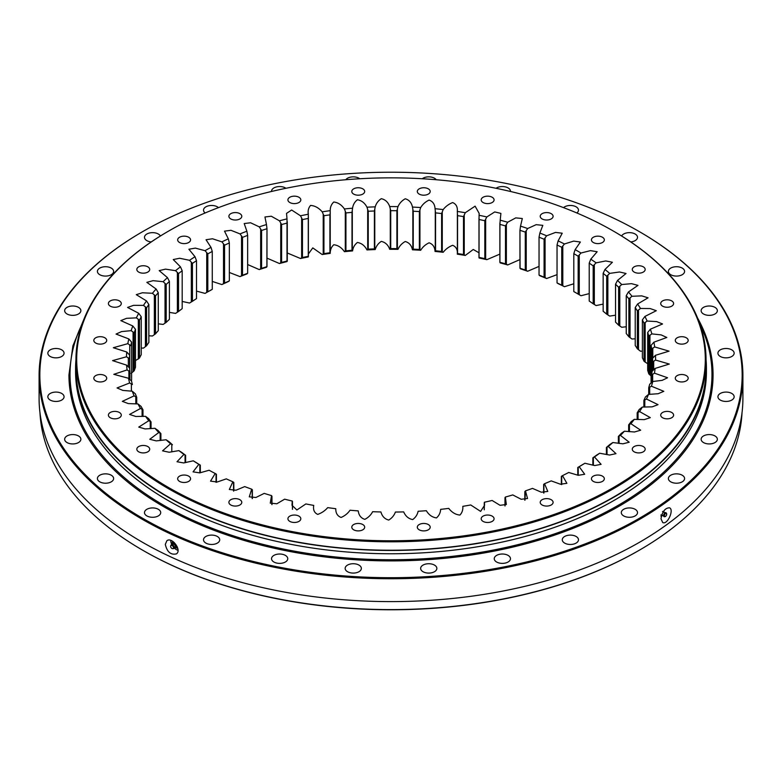 <?xml version="1.0" encoding="UTF-8"?>
<svg xmlns="http://www.w3.org/2000/svg" width="782" height="782" viewBox="0 0 782 782"><rect width="100%" height="100%" fill="white"/><g stroke="black" fill="none" stroke-linecap="round" stroke-linejoin="round"><path stroke-width="1.17" d="M543.646 484.4L543.646 493.031L543.646 484.4L544.536 483.716A264.57 152.744 180 0 0 551.202 480.881L560.42 484.214L566.882 483.315L562.493 475.632L561.349 476.365L561.349 484.508L561.349 476.365M524.82 491.516L524.82 500.245M544.536 483.716L547.781 491.428L541.349 492.22L532.503 488.388A264.57 152.744 180 0 1 525.445 490.871L524.966 500.216M525.445 490.871L527.547 498.515L521.174 499.268L512.767 494.928A264.57 152.744 180 0 1 505.358 497.059L505.045 505.964M505.358 497.059L506.335 504.517L500.04 505.309L492.122 500.47A264.57 152.744 180 0 1 484.429 502.23L484.283 509.717M484.429 502.23L484.586 505.25L480.607 511.399L470.735 504.967A264.57 152.744 180 0 1 462.807 506.335C463.1 509.825 462.133 512.738 459.904 515.064C455.623 514.683 451.898 512.454 448.751 508.388A264.57 152.744 180 0 1 440.647 509.356C440.422 512.845 439.025 515.7 436.454 517.909C432.241 517.322 428.868 514.918 426.337 510.705A264.57 152.744 180 0 1 418.126 511.262C417.383 514.732 415.565 517.508 412.681 519.58C408.566 518.779 405.565 516.218 403.668 511.897A264.57 152.744 180 0 1 395.399 512.044C394.148 515.465 391.919 518.134 388.732 520.059C384.764 519.062 382.154 516.364 380.902 511.956A264.57 152.744 180 0 1 372.643 511.702C370.883 515.045 368.273 517.596 364.813 519.356C361.001 518.163 358.801 515.338 358.215 510.89A264.57 152.744 180 0 1 350.023 510.226C347.765 513.471 344.784 515.885 341.079 517.459C337.462 516.081 335.683 513.168 335.771 508.701A264.57 152.744 180 0 1 327.707 507.635C324.98 510.754 321.646 513.012 317.717 514.4C314.315 512.845 312.986 509.854 313.729 505.407A264.57 152.744 180 0 1 305.86 503.94L296.886 509.981L291.969 505.25L292.263 501.037A264.57 152.744 180 0 1 284.638 499.18L276.828 503.774L270.279 503.129L271.53 495.612A264.57 152.744 180 0 1 264.208 493.383L255.919 497.489L249.292 496.844L251.677 489.17A264.57 152.744 180 0 1 244.717 486.6L236.008 490.216L229.331 489.483L232.86 481.78A264.57 152.744 180 0 1 226.301 478.867L217.24 481.995L210.534 481.135L215.206 473.481A264.57 152.744 180 0 1 209.117 470.246L199.762 472.885L193.056 471.859L198.863 464.332A264.57 152.744 180 0 1 193.271 460.813L196.145 462.524A261.618 151.043 0 0 0 200.319 465.143L198.863 464.332M313.631 506.013L313.729 505.407M292.478 501.545L292.478 509.346L292.263 501.037M271.96 504.634L271.53 495.612M271.96 496.228L271.882 504.615M252.371 489.825L252.371 498.593L252.371 489.825L251.677 489.17M233.818 482.474L233.818 490.998L233.818 482.474L232.86 481.78M216.419 474.224L216.419 482.24L216.419 474.224L215.206 473.481M200.319 472.748L200.319 465.143M181.864 452.475A261.618 151.043 0 0 0 185.617 455.3L183.936 454.401A264.57 152.744 180 0 1 178.892 450.618L181.864 452.475M185.617 462.573L185.617 455.3L185.617 462.573M169.117 441.762A261.618 151.043 0 0 0 172.451 444.753L170.544 443.775A264.57 152.744 180 0 1 166.087 439.758L169.117 441.762M158.023 430.452A261.618 151.043 0 0 0 160.897 433.599L158.785 432.524A264.57 152.744 180 0 1 154.944 428.292L158.023 430.452M160.897 440.432L160.897 433.599L160.897 440.432M148.658 418.634A261.618 151.043 0 0 0 151.043 421.918L148.746 420.726A264.57 152.744 180 0 1 145.54 416.327L148.658 418.634M151.043 428.624L151.043 421.918L151.043 428.624M141.083 406.396A261.618 151.043 0 0 0 142.969 409.788L140.506 408.478A264.57 152.744 180 0 1 137.964 403.932L141.083 406.396M142.969 416.425L142.969 409.788L142.969 416.425M135.354 393.825A261.618 151.043 0 0 0 136.733 397.295L134.113 395.858A264.57 152.744 180 0 1 132.256 391.205L135.354 393.825M136.733 403.923L136.733 397.295L136.733 403.923M131.523 381.02A261.618 151.043 0 0 0 132.383 384.548L129.626 382.975A264.57 152.744 180 0 1 128.473 378.244L131.523 381.02M129.607 368.068A261.618 151.043 0 0 0 129.939 371.626L127.065 369.915A264.57 152.744 180 0 1 126.625 365.145L129.607 368.068M129.939 379.553L129.939 371.626L129.939 379.553M129.626 355.077L129.636 355.077A261.618 151.043 0 0 0 129.431 358.635L126.469 356.778A264.57 152.744 180 0 1 126.733 352.008L129.626 355.077L129.636 368.381M131.591 342.125L131.591 342.125A261.618 151.043 0 0 0 130.858 345.664L127.828 343.66A264.57 152.744 180 0 1 128.805 338.919L131.591 342.125L131.591 380.032A261.618 151.043 180 0 0 131.396 380.893M135.472 329.32L135.472 329.32A261.618 151.043 0 0 0 134.221 332.809L131.132 330.659A264.57 152.744 180 0 1 132.813 325.977L135.472 329.32L135.472 367.237A261.618 151.043 180 0 0 134.221 370.717L134.221 332.809L134.221 370.717L133.077 371.733L133.077 332.076M131.132 373.376L133.077 371.733M141.239 316.759L141.239 316.759A261.618 151.043 0 0 0 139.47 320.17L136.361 317.863A264.57 152.744 180 0 1 138.727 313.289L141.239 316.759L141.239 354.666A261.618 151.043 180 0 0 139.47 358.078L139.47 320.17L139.47 358.078M135.472 360.6L139.47 358.088M148.854 304.53L148.863 304.53A261.618 151.043 0 0 0 146.596 307.844L143.477 305.381A264.57 152.744 180 0 1 146.517 300.933L148.854 304.53L148.863 342.438A261.618 151.043 180 0 0 146.596 345.752L146.596 307.844L146.596 345.752L145.423 346.651L145.423 306.994M141.239 348.039L143.477 348.098L145.423 346.651M158.267 292.722L158.277 292.722A261.618 151.043 0 0 0 155.52 295.909L152.422 293.289A264.57 152.744 180 0 1 156.117 289.017L158.267 292.722L158.277 330.639A261.618 151.043 180 0 0 155.52 333.826L155.52 295.909L155.52 333.826L154.357 334.667L154.357 295M148.863 335.761L152.422 336.016L154.357 334.667M169.411 281.432L169.411 281.432A261.618 151.043 0 0 0 166.195 284.472L163.135 281.696A264.57 152.744 180 0 1 167.456 277.62L169.411 281.432L169.411 319.339A261.618 151.043 180 0 0 166.195 322.38L166.195 284.472L166.195 322.38L165.031 323.162L165.031 283.504M158.277 323.836L163.135 324.422L165.031 323.162M182.186 270.728L182.186 270.728A261.618 151.043 0 0 0 178.531 273.592L175.539 270.68A264.57 152.744 180 0 1 180.447 266.828L182.186 270.728L182.186 308.636A261.618 151.043 180 0 0 178.531 311.51L178.531 273.592L178.531 311.51L177.387 312.233L177.387 272.576M169.411 312.37L175.539 313.396L177.387 312.233M196.507 260.699L196.507 260.699A261.618 151.043 0 0 0 192.44 263.378L189.537 260.308A264.57 152.744 180 0 1 195.001 256.721L196.507 260.699L196.507 298.616A261.618 151.043 180 0 0 192.44 301.285L192.44 263.378L192.44 301.285L191.326 301.96L191.326 262.302M182.186 301.441L189.537 303.035L191.326 301.96M212.264 251.423L212.274 251.423A261.618 151.043 0 0 0 207.816 253.886L205.031 250.68A264.57 152.744 180 0 1 211.003 247.376L212.264 251.423L212.274 289.33L211.003 290.093A264.57 152.744 0 0 0 205.031 293.397L207.816 291.794A261.618 151.043 180 0 1 212.274 289.33M207.816 291.794L207.816 253.886L207.816 291.794M229.351 242.958L229.351 242.958A261.618 151.043 0 0 0 224.551 245.196L221.893 241.853A264.57 152.744 180 0 1 228.334 238.852L229.351 242.958L229.351 280.875L228.334 281.579A264.57 152.744 0 0 0 221.893 284.57L224.551 283.104A261.618 151.043 180 0 1 229.351 280.875M224.551 283.104L224.551 245.196L224.551 283.104M247.64 235.372L247.64 235.382A261.618 151.043 0 0 0 242.518 237.366L240.006 233.896A264.57 152.744 180 0 1 246.877 231.228L247.64 235.372L247.64 273.289L246.877 273.954A264.57 152.744 0 0 0 240.006 276.613L242.518 275.274A261.618 151.043 180 0 1 247.64 273.289M242.518 275.274L242.518 237.366L242.518 275.274M266.985 228.735A261.618 151.043 0 0 0 261.589 230.455L259.243 226.858A264.57 152.744 180 0 1 266.476 224.551L266.985 228.735L266.985 266.642L266.476 267.268A264.57 152.744 0 0 0 259.243 269.585L261.589 268.363A261.618 151.043 180 0 1 266.985 266.642L266.985 228.461L266.877 266.848M261.589 268.363L261.589 230.455L261.589 268.363M287.238 221.521L287.238 223.065A261.618 151.043 0 0 0 281.608 224.522L279.457 220.817A264.57 152.744 180 0 1 287.004 218.872L287.004 261.589A264.57 152.744 0 0 0 279.457 263.534L281.608 262.429A261.618 151.043 180 0 1 287.238 260.973L287.238 261.178M281.608 262.429L281.608 224.522L281.608 262.429M287.238 223.065L287.238 260.983M308.372 216.888L308.274 218.432A261.618 151.043 0 0 0 302.448 219.595L300.493 215.793A264.57 152.744 180 0 1 308.303 214.229L308.372 256.496M308.274 256.34L308.274 218.432L308.303 256.946A264.57 152.744 0 0 0 300.493 258.51L302.448 257.503A261.618 151.043 180 0 1 308.274 256.34L308.372 256.545M302.448 257.503L302.448 219.595L302.448 257.503M329.916 214.855A261.618 151.043 0 0 0 323.934 215.724L322.194 211.824A264.57 152.744 180 0 1 330.219 210.661L330.219 253.378A264.57 152.744 0 0 0 322.194 254.551L323.934 253.642A261.618 151.043 180 0 1 329.916 252.762L329.916 214.855M323.934 253.642L323.934 215.724L323.934 253.642M352.008 212.372A261.618 151.043 0 0 0 345.927 212.939L344.412 208.96A264.57 152.744 180 0 1 352.574 208.188L352.008 212.362L352.008 250.279L352.574 250.914A264.57 152.744 0 0 0 344.412 251.687L345.918 250.846A261.618 151.043 180 0 1 352.008 250.279L352.008 212.372M345.927 250.846L345.927 212.939L345.927 250.846M374.392 248.901L374.392 210.984A261.618 151.043 0 0 0 368.244 211.257L366.973 207.201A264.57 152.744 180 0 1 375.223 206.849L374.392 210.984L374.392 248.901L375.223 249.566A264.57 152.744 0 0 0 366.973 249.927L368.244 249.165A261.618 151.043 180 0 1 374.392 248.891M368.244 249.165L368.244 211.257L368.244 249.165M396.904 210.72A261.618 151.043 0 0 0 390.736 210.681L389.71 206.575A264.57 152.744 180 0 1 397.979 206.624L396.904 210.72L396.904 248.627L397.979 249.35A264.57 152.744 0 0 0 389.71 249.302L390.736 248.588A261.618 151.043 180 0 1 396.904 248.627L396.904 210.72M390.736 248.588L390.736 210.681L390.736 248.588M419.367 211.57A261.618 151.043 0 0 0 413.228 211.228L412.456 207.074A264.57 152.744 180 0 1 420.696 207.543L419.367 211.57L419.367 249.478L420.696 250.26A264.57 152.744 0 0 0 412.456 249.8L413.228 249.135A261.618 151.043 180 0 1 419.367 249.478L419.367 211.57M413.228 249.135L413.228 211.228L413.228 249.135M441.615 213.535A261.618 151.043 0 0 0 435.554 212.89L435.046 208.706A264.57 152.744 180 0 1 443.179 209.576L441.615 213.535L441.615 251.442L443.179 252.293A264.57 152.744 0 0 0 435.046 251.433L435.554 250.797A261.618 151.043 180 0 1 441.615 251.442L441.615 213.535M435.554 250.797L435.554 212.89L435.554 250.797M463.491 216.594A261.618 151.043 0 0 0 457.548 215.646L457.314 211.453A264.57 152.744 180 0 1 465.29 212.714L463.491 216.594L463.491 254.502L465.29 255.44A264.57 152.744 0 0 0 457.314 254.17L457.548 253.563A261.618 151.043 180 0 1 463.491 254.502L463.491 216.594M457.548 253.563L457.548 215.646L457.548 253.563M484.83 220.729A261.618 151.043 0 0 0 479.053 219.498L479.083 215.285A264.57 152.744 180 0 1 486.844 216.946L484.83 220.729L484.83 258.637L486.844 259.673A264.57 152.744 0 0 0 479.083 258.011L479.053 257.405A261.618 151.043 180 0 1 484.83 258.637L484.83 220.729M479.053 257.405L479.053 219.498L478.985 257.61M478.975 257.542L478.985 217.943M505.485 225.91A261.618 151.043 0 0 0 499.903 224.395L500.206 220.192A264.57 152.744 180 0 1 507.684 222.235L505.485 225.91L505.485 263.817L507.684 264.951A264.57 152.744 0 0 0 500.206 262.918L499.903 262.302A261.618 151.043 180 0 1 505.485 263.817L505.485 225.91M499.933 262.508L499.933 222.841M499.903 262.302L499.903 224.385M525.279 232.098A261.618 151.043 0 0 0 519.952 230.299L519.952 268.226A261.618 151.043 180 0 1 525.279 270.005L527.664 271.256A264.57 152.744 0 0 0 520.519 268.852L519.952 268.216L519.952 230.299L520.519 226.125A264.57 152.744 180 0 1 527.664 228.53L525.279 232.088L525.279 270.005L525.279 232.098M520.079 268.422L519.952 230.299M544.086 239.243A261.618 151.043 0 0 0 539.042 237.19L539.873 233.046A264.57 152.744 180 0 1 546.638 235.793L544.086 239.233L544.086 277.151L546.638 278.519A264.57 152.744 0 0 0 539.873 275.772L539.042 275.098A261.618 151.043 180 0 1 544.086 277.151L544.086 239.243M539.042 275.098L539.042 237.19M561.759 247.288A261.618 151.043 0 0 0 557.038 245.001L558.123 240.905A264.57 152.744 180 0 1 564.448 243.974L561.759 247.288L561.759 285.205L564.448 286.701A264.57 152.744 0 0 0 558.123 283.631L557.038 282.908A261.618 151.043 180 0 1 561.759 285.195L561.759 247.288M557.038 282.908L557.038 245.001M577.038 293.436A264.57 152.744 0 0 0 575.132 292.36L573.802 291.578A261.618 151.043 180 0 1 576.002 292.83A261.618 151.043 180 0 1 578.162 294.1L578.162 256.193A261.618 151.043 0 0 0 573.802 253.671L575.132 249.634A264.57 152.744 180 0 1 580.987 253.016L578.162 256.183L578.162 294.1L580.987 295.733L589.217 293.621M573.802 291.578L573.802 253.671M589.217 263.143L589.217 301.05A261.618 151.043 180 0 1 593.186 303.778L593.186 265.87A261.618 151.043 0 0 0 589.217 263.143L590.781 259.184A264.57 152.744 180 0 1 596.109 262.84L593.186 265.87L593.186 303.778L596.109 305.557L603.157 304.12M606.705 276.261A261.618 151.043 0 0 0 603.157 273.348L604.955 269.467A264.57 152.744 180 0 1 609.716 273.377L606.705 276.261L606.705 314.168L609.716 316.094L615.532 315.195M603.157 273.348L603.157 311.256A261.618 151.043 180 0 1 606.705 314.168M615.532 284.208L615.532 322.116A261.618 151.043 180 0 1 618.64 325.195L618.64 287.277A261.618 151.043 0 0 0 615.532 284.208L617.536 280.415A264.57 152.744 180 0 1 621.7 284.55L618.64 287.277L618.64 325.195L621.7 327.267L626.245 326.778M626.245 295.635L626.245 333.543A261.618 151.043 180 0 1 628.875 336.768L628.875 298.851A261.618 151.043 0 0 0 626.245 295.635L628.454 291.96A264.57 152.744 180 0 1 631.983 296.27L628.884 298.851L628.875 336.768L631.983 338.997L635.219 338.802M635.219 307.551L635.219 345.468A261.618 151.043 180 0 1 637.359 348.801L637.359 310.894A261.618 151.043 0 0 0 635.219 307.551L637.604 303.993A264.57 152.744 180 0 1 640.478 308.47L637.359 310.894L637.359 348.801L640.478 351.186L642.384 351.157M642.384 319.877L642.384 357.785A261.618 151.043 180 0 1 644.016 361.216L644.016 323.308A261.618 151.043 0 0 0 642.384 319.877L644.925 316.436A264.57 152.744 180 0 1 647.125 321.04L644.016 323.308L644.016 361.216L647.682 363.777M648.806 373.923L648.806 336.006A261.618 151.043 0 0 0 647.682 332.506L650.37 329.193A264.57 152.744 180 0 1 651.875 333.894L648.806 336.006L648.806 373.923L651.083 375.927M647.682 332.506L647.682 370.414A261.618 151.043 180 0 1 648.806 373.913M651.68 374.549L651.68 348.899A261.618 151.043 0 0 0 651.083 345.351L653.899 342.184A264.57 152.744 180 0 1 654.7 346.934L651.68 348.899L651.68 374.558M651.083 382.975L651.083 345.351M652.618 361.88A261.618 151.043 0 0 0 652.618 361.724A261.618 151.043 0 0 0 652.559 358.322L655.482 355.292A264.57 152.744 180 0 1 655.57 360.062L652.628 361.88L652.618 370.766L652.618 361.88M652.559 370.834L652.559 358.322M651.631 374.871A261.618 151.043 0 0 0 652.09 371.313L655.101 368.43A264.57 152.744 180 0 1 654.475 373.19L651.631 374.871L651.631 382.496L651.631 374.871M648.708 387.755A261.618 151.043 0 0 0 649.695 384.245L652.765 381.508A264.57 152.744 180 0 1 651.435 386.22L648.708 387.755L648.708 394.411L648.708 387.755M643.879 400.452A261.618 151.043 0 0 0 645.394 397.002L648.493 394.411A264.57 152.744 180 0 1 646.47 399.045L643.879 400.452L643.879 407.07L643.879 400.452M637.174 412.857A261.618 151.043 0 0 0 639.197 409.494L642.315 407.07A264.57 152.744 180 0 1 639.608 411.576L637.183 412.857L637.174 419.504L637.174 412.857M628.65 424.89A261.618 151.043 0 0 0 631.162 421.635L634.27 419.357A264.57 152.744 180 0 1 630.908 423.727L628.65 424.89L628.65 431.615M618.367 436.444A261.618 151.043 0 0 0 621.358 433.336L624.437 431.214A264.57 152.744 180 0 1 620.429 435.388L618.376 436.444L618.367 443.316L618.367 436.444M606.402 447.451A261.618 151.043 0 0 0 609.843 444.499L612.863 442.534A264.57 152.744 180 0 1 608.249 446.493L606.402 447.451L606.402 454.528L606.402 447.451M592.844 457.832A261.618 151.043 0 0 0 596.705 455.056L599.657 453.237A264.57 152.744 180 0 1 594.467 456.952L592.844 457.832L592.844 465.173L592.844 457.832M577.781 467.489A261.618 151.043 0 0 0 582.052 464.919L584.897 463.247A264.57 152.744 180 0 1 579.179 466.698L577.79 467.489L577.781 475.192L577.781 467.489M573.802 283.778L564.448 286.701M557.038 274.648L546.638 278.519M539.042 266.388L527.664 271.256M519.952 259.575L507.684 264.951M499.874 254.111L486.844 259.673M478.975 252.782L473.247 249.478L465.29 255.44M457.314 254.17C457.724 249.712 456.17 246.76 452.661 245.294C448.839 246.78 445.681 249.116 443.179 252.293M435.046 251.433C434.792 246.965 432.808 244.101 429.093 242.811C425.506 244.483 422.7 246.965 420.696 250.26M412.456 249.8C411.547 245.372 409.142 242.606 405.242 241.511C401.919 243.349 399.494 245.968 397.979 249.35M389.71 249.302C388.136 244.932 385.331 242.293 381.284 241.394C378.244 243.398 376.22 246.125 375.223 249.566M366.973 249.927C364.754 245.656 361.567 243.173 357.403 242.469C354.666 244.619 353.063 247.435 352.574 250.914M344.412 251.687C341.568 247.532 338.02 245.216 333.767 244.737C331.363 247.004 330.18 249.888 330.219 253.378M322.194 254.551L312.78 247.884L308.372 253.974M300.493 258.51L287.277 252.977M279.457 263.534L266.985 258.128M259.243 269.585L247.64 264.531M240.006 276.613L229.351 272.478M221.893 284.57L212.274 281.432M205.031 293.397L196.507 291.1M75.952 359.534A315.42 182.108 0 0 0 75.58 368.351L75.58 371.655A315.42 182.108 0 0 0 167.964 500.421A315.42 182.108 0 0 0 511.702 539.903A315.42 182.108 0 0 0 706.42 371.655L706.42 368.351A315.42 182.108 0 0 0 706.048 359.534M75.58 368.351A315.42 182.108 0 0 0 167.964 497.117A315.42 182.108 0 0 0 511.702 536.589A315.42 182.108 0 0 0 706.42 368.351M183.936 454.401L177.015 461.742L183.702 462.944L193.271 460.813M170.544 443.775L162.558 450.852L169.166 452.25L178.892 450.618M158.785 432.524L149.763 439.279L156.273 440.892L166.087 439.758M148.746 420.726L138.746 427.109L145.129 428.937L154.944 428.292M140.506 408.478L129.577 414.44L135.794 416.474L145.54 416.327M134.113 395.858L122.334 401.352L128.346 403.6L137.964 403.932M129.626 382.975L117.056 387.95L122.842 390.413L132.256 391.205M127.065 369.915L113.801 374.334L128.473 378.244M126.469 356.778L112.588 360.619L126.625 365.145M127.828 343.66L113.312 347.726L126.733 352.008M131.132 330.659L121.581 331.578L116.059 334.07L128.805 338.919M136.361 317.863L126.576 318.323L120.829 320.61L132.813 325.977M143.477 305.381L133.536 305.351L127.583 307.443L138.727 313.289M152.422 293.289L142.392 292.771L136.273 294.658L146.517 300.933M163.135 281.696L153.086 280.67L146.84 282.351L156.117 289.017M175.539 270.68L165.549 269.135L159.196 270.621L167.456 277.62M189.537 260.308L179.674 258.255L173.252 259.556L180.447 266.828M205.031 250.68L195.363 248.109L188.902 249.233L195.001 256.721M221.893 241.853L212.499 238.774L206.037 239.742L211.003 247.376M240.006 233.896L230.964 230.309L224.512 231.149L228.334 238.852M259.243 226.858L250.602 222.772L244.209 223.544L246.877 231.228M279.457 220.817L271.286 216.223L264.951 216.985L266.476 224.551M300.493 215.793L291.647 210.016L286.535 213.378L287.004 218.872M322.194 211.824C318.743 207.836 314.863 205.705 310.552 205.431C308.499 207.816 307.746 210.749 308.303 214.229L308.294 213.378M344.412 208.96C341.568 204.816 338.02 202.499 333.767 202.01C331.363 204.278 330.18 207.162 330.219 210.661M366.973 207.201C364.754 202.929 361.567 200.446 357.403 199.752C354.666 201.893 353.063 204.708 352.574 208.188M389.71 206.575C388.136 202.206 385.331 199.576 381.284 198.677C378.244 200.671 376.22 203.398 375.223 206.849M412.456 207.074C411.547 202.646 409.142 199.879 405.242 198.784C401.919 200.632 399.494 203.242 397.979 206.624M435.046 208.706C434.792 204.249 432.808 201.375 429.093 200.084C425.506 201.756 422.7 204.239 420.696 207.543M457.314 211.453C457.724 206.995 456.17 204.034 452.661 202.567C448.839 204.053 445.681 206.389 443.179 209.576M479.083 215.285L479.151 213.378L475.104 206.155L465.29 212.714M500.206 220.192L500.9 213.388L494.723 211.932L486.844 216.946M520.519 226.125L522.327 218.51L515.739 217.885L507.684 222.235M539.873 233.046L542.825 225.353L536.169 224.669L527.664 228.53M558.123 240.905L562.229 233.212L555.523 232.42L546.638 235.793M575.132 249.634L580.381 242.029L573.665 241.1L564.448 243.974M590.781 259.184L597.155 251.736L590.459 250.631L580.987 253.016M604.955 269.467L612.414 262.253L605.767 260.953L596.109 262.84M617.536 280.415L626.059 273.495L619.491 271.989L609.716 273.377M628.454 291.96L637.975 285.381L631.524 283.661L621.7 284.55M637.604 303.993L648.073 297.815L641.768 295.879L631.983 296.27M644.925 316.436L656.293 310.708L650.165 308.558L640.478 308.47M650.37 329.193L662.559 323.963L656.645 321.598L647.125 321.04M653.899 342.184L666.821 337.482L661.161 334.901L651.875 333.894M655.482 355.292L669.06 351.157L654.7 346.934M655.101 368.43L669.304 364.06L655.57 360.062M652.765 381.508L662.178 380.355L667.574 377.755L654.475 373.19M648.493 394.411L658.17 393.717L663.81 391.323L651.435 386.22M642.315 407.07L652.188 406.845L658.043 404.656L646.47 399.045M634.27 419.357L644.27 419.631L650.311 417.647L639.608 411.576M624.437 431.214L634.485 431.987L640.673 430.208L630.908 423.727M612.863 442.534L622.902 443.814L629.197 442.231L620.429 435.388M599.657 453.237L609.598 455.036L615.981 453.648L608.249 446.493M584.897 463.247L594.672 465.554L601.114 464.352L594.467 456.952M562.493 475.632A264.57 152.744 180 0 0 568.709 472.484L578.24 475.309L584.701 474.263L579.179 466.698M593.323 481.399A6.452 3.724 0 0 0 600.351 482.201A6.452 3.724 0 0 0 604.33 478.76A6.452 3.724 0 0 0 597.878 475.036A6.452 3.724 0 0 0 591.436 478.76A6.452 3.724 0 0 0 593.323 481.399M542.102 504.977A6.452 3.724 0 0 0 549.13 505.788A6.452 3.724 0 0 0 553.109 502.347A6.452 3.724 0 0 0 546.657 498.623A6.452 3.724 0 0 0 540.215 502.347A6.452 3.724 0 0 0 542.102 504.977M483.071 521.389A6.452 3.724 0 0 0 490.099 522.2A6.452 3.724 0 0 0 494.077 518.759A6.452 3.724 0 0 0 487.636 515.035A6.452 3.724 0 0 0 481.184 518.759A6.452 3.724 0 0 0 483.071 521.389M419.201 529.805A6.452 3.724 0 0 0 426.229 530.616A6.452 3.724 0 0 0 430.208 527.176A6.452 3.724 0 0 0 423.756 523.451A6.452 3.724 0 0 0 417.314 527.176A6.452 3.724 0 0 0 419.201 529.805M353.679 529.805A6.452 3.724 0 0 0 360.707 530.616A6.452 3.724 0 0 0 364.686 527.176A6.452 3.724 0 0 0 358.244 523.451A6.452 3.724 0 0 0 351.792 527.176A6.452 3.724 0 0 0 353.679 529.805M289.809 521.389A6.452 3.724 0 0 0 296.837 522.2A6.452 3.724 0 0 0 300.816 518.759A6.452 3.724 0 0 0 294.364 515.035A6.452 3.724 0 0 0 287.923 518.759A6.452 3.724 0 0 0 289.809 521.389M230.778 504.977A6.452 3.724 0 0 0 237.806 505.788A6.452 3.724 0 0 0 241.785 502.347A6.452 3.724 0 0 0 235.343 498.623A6.452 3.724 0 0 0 228.891 502.347A6.452 3.724 0 0 0 230.778 504.977M179.557 481.399A6.452 3.724 0 0 0 186.585 482.201A6.452 3.724 0 0 0 190.564 478.76A6.452 3.724 0 0 0 184.122 475.036A6.452 3.724 0 0 0 177.67 478.76A6.452 3.724 0 0 0 179.557 481.399M138.707 451.82A6.452 3.724 0 0 0 145.735 452.631A6.452 3.724 0 0 0 149.714 449.191A6.452 3.724 0 0 0 143.272 445.466A6.452 3.724 0 0 0 136.821 449.191A6.452 3.724 0 0 0 138.707 451.82M110.282 417.744A6.452 3.724 0 0 0 117.31 418.546A6.452 3.724 0 0 0 121.288 415.115A6.452 3.724 0 0 0 114.846 411.391A6.452 3.724 0 0 0 108.395 415.115A6.452 3.724 0 0 0 110.282 417.744M95.707 380.863A6.452 3.724 0 0 0 102.735 381.675A6.452 3.724 0 0 0 106.714 378.234A6.452 3.724 0 0 0 100.262 374.51A6.452 3.724 0 0 0 93.82 378.234A6.452 3.724 0 0 0 95.707 380.863M95.707 343.044A6.452 3.724 0 0 0 102.735 343.845A6.452 3.724 0 0 0 106.714 340.405A6.452 3.724 0 0 0 100.262 336.69A6.452 3.724 0 0 0 93.82 340.405A6.452 3.724 0 0 0 95.707 343.044M110.282 306.163A6.452 3.724 0 0 0 117.31 306.974A6.452 3.724 0 0 0 121.288 303.533A6.452 3.724 0 0 0 114.846 299.809A6.452 3.724 0 0 0 108.395 303.533A6.452 3.724 0 0 0 110.282 306.163M138.707 272.087A6.452 3.724 0 0 0 145.735 272.889A6.452 3.724 0 0 0 149.714 269.448A6.452 3.724 0 0 0 143.272 265.733A6.452 3.724 0 0 0 136.821 269.448A6.452 3.724 0 0 0 138.707 272.087M179.557 242.508A6.452 3.724 0 0 0 186.585 243.319A6.452 3.724 0 0 0 190.564 239.879A6.452 3.724 0 0 0 184.122 236.154A6.452 3.724 0 0 0 177.67 239.879A6.452 3.724 0 0 0 179.557 242.508M230.778 218.931A6.452 3.724 0 0 0 237.806 219.732A6.452 3.724 0 0 0 241.785 216.291A6.452 3.724 0 0 0 235.343 212.577A6.452 3.724 0 0 0 228.891 216.291A6.452 3.724 0 0 0 230.778 218.931M289.809 202.518A6.452 3.724 0 0 0 296.837 203.32A6.452 3.724 0 0 0 300.816 199.879A6.452 3.724 0 0 0 294.364 196.165A6.452 3.724 0 0 0 287.923 199.879A6.452 3.724 0 0 0 289.809 202.518M353.679 194.102A6.452 3.724 0 0 0 360.707 194.904A6.452 3.724 0 0 0 364.686 191.463A6.452 3.724 0 0 0 358.244 187.748A6.452 3.724 0 0 0 351.792 191.463A6.452 3.724 0 0 0 353.679 194.102M419.201 194.102A6.452 3.724 0 0 0 426.229 194.904A6.452 3.724 0 0 0 430.208 191.463A6.452 3.724 0 0 0 423.756 187.748A6.452 3.724 0 0 0 417.314 191.463A6.452 3.724 0 0 0 419.201 194.102M483.071 202.518A6.452 3.724 0 0 0 490.099 203.32A6.452 3.724 0 0 0 494.077 199.879A6.452 3.724 0 0 0 487.636 196.165A6.452 3.724 0 0 0 481.184 199.879A6.452 3.724 0 0 0 483.071 202.518M542.102 218.931A6.452 3.724 0 0 0 549.13 219.732A6.452 3.724 0 0 0 553.109 216.291A6.452 3.724 0 0 0 546.657 212.577A6.452 3.724 0 0 0 540.215 216.291A6.452 3.724 0 0 0 542.102 218.931M593.323 242.508A6.452 3.724 0 0 0 600.351 243.319A6.452 3.724 0 0 0 604.33 239.879A6.452 3.724 0 0 0 597.878 236.154A6.452 3.724 0 0 0 591.436 239.879A6.452 3.724 0 0 0 593.323 242.508M634.173 272.087A6.452 3.724 0 0 0 641.201 272.889A6.452 3.724 0 0 0 645.179 269.448A6.452 3.724 0 0 0 638.728 265.733A6.452 3.724 0 0 0 632.286 269.448A6.452 3.724 0 0 0 634.173 272.087M662.598 306.163A6.452 3.724 0 0 0 669.627 306.974A6.452 3.724 0 0 0 673.605 303.533A6.452 3.724 0 0 0 667.154 299.809A6.452 3.724 0 0 0 660.712 303.533A6.452 3.724 0 0 0 662.598 306.163M677.173 343.044A6.452 3.724 0 0 0 684.201 343.845A6.452 3.724 0 0 0 688.18 340.405A6.452 3.724 0 0 0 681.738 336.69A6.452 3.724 0 0 0 675.286 340.405A6.452 3.724 0 0 0 677.173 343.044M677.173 380.863A6.452 3.724 0 0 0 684.201 381.675A6.452 3.724 0 0 0 688.18 378.234A6.452 3.724 0 0 0 681.738 374.51A6.452 3.724 0 0 0 675.286 378.234A6.452 3.724 0 0 0 677.173 380.863M662.598 417.744A6.452 3.724 0 0 0 669.627 418.546A6.452 3.724 0 0 0 673.605 415.115A6.452 3.724 0 0 0 667.154 411.391A6.452 3.724 0 0 0 660.712 415.115A6.452 3.724 0 0 0 662.598 417.744M634.173 451.82A6.452 3.724 0 0 0 641.201 452.631A6.452 3.724 0 0 0 645.179 449.191A6.452 3.724 0 0 0 638.728 445.466A6.452 3.724 0 0 0 632.286 449.191A6.452 3.724 0 0 0 634.173 451.82M168.746 487.636A314.315 181.473 0 0 0 613.254 487.636A314.315 181.473 0 0 0 613.254 231.003A314.315 181.473 0 0 0 168.746 231.003A314.315 181.473 0 0 0 168.746 487.636M75.952 359.925L75.952 368.351A315.048 181.893 0 0 0 168.228 496.961A315.048 181.893 0 0 0 511.565 536.393A315.048 181.893 0 0 0 706.048 368.351L706.048 359.925A315.048 181.893 180 0 1 511.565 527.967A315.048 181.893 180 0 1 168.228 488.545A315.048 181.893 180 0 1 75.952 359.925A315.048 181.893 180 0 1 168.218 231.306A315.048 181.893 180 0 1 168.482 231.159M613.518 231.159A315.048 181.893 180 0 1 613.782 231.306A315.048 181.893 180 0 1 706.048 359.925M628.66 431.615L628.66 424.88M606.715 314.168L606.715 276.261M200.309 472.748L200.309 465.143M504.996 505.974L504.996 497.684M670.751 481.839A8.103 4.682 0 0 0 679.587 482.856A8.103 4.682 0 0 0 684.592 478.535A8.103 4.682 0 0 0 676.479 473.853A8.103 4.682 0 0 0 668.375 478.535A8.103 4.682 0 0 0 670.751 481.839M703.507 442.563A8.103 4.682 0 0 0 712.343 443.58A8.103 4.682 0 0 0 717.348 439.259A8.103 4.682 0 0 0 709.245 434.577A8.103 4.682 0 0 0 701.131 439.259A8.103 4.682 0 0 0 703.507 442.563M720.31 400.071A8.103 4.682 0 0 0 729.147 401.088A8.103 4.682 0 0 0 734.151 396.757A8.103 4.682 0 0 0 726.038 392.085A8.103 4.682 0 0 0 717.935 396.757A8.103 4.682 0 0 0 720.31 400.071M703.507 313.983A8.103 4.682 0 0 0 712.343 314.999A8.103 4.682 0 0 0 717.348 310.679A8.103 4.682 0 0 0 709.245 305.997A8.103 4.682 0 0 0 701.131 310.679A8.103 4.682 0 0 0 703.507 313.983M670.751 274.707A8.103 4.682 0 0 0 679.587 275.723A8.103 4.682 0 0 0 684.592 271.403A8.103 4.682 0 0 0 676.479 266.721A8.103 4.682 0 0 0 668.375 271.403A8.103 4.682 0 0 0 670.751 274.707M630.781 241.931A8.103 4.682 0 0 0 637.516 237.317A8.103 4.682 0 0 0 630.566 232.694A8.103 4.682 0 0 0 621.631 236.008M576.842 212.968A8.103 4.682 0 0 0 578.485 210.143A8.103 4.682 0 0 0 572.639 205.646A8.103 4.682 0 0 0 563.539 207.641M510.451 191.473A8.103 4.682 0 0 0 510.46 191.228A8.103 4.682 0 0 0 505.064 186.82A8.103 4.682 0 0 0 496.052 188.286M436.239 179.743A8.103 4.682 0 0 0 429.738 176.888A8.103 4.682 0 0 0 422.231 178.755M359.769 178.755A8.103 4.682 0 0 0 352.262 176.888A8.103 4.682 0 0 0 345.761 179.743M285.948 188.286A8.103 4.682 0 0 0 276.936 186.82A8.103 4.682 0 0 0 271.54 191.228A8.103 4.682 0 0 0 271.55 191.473M218.461 207.641A8.103 4.682 0 0 0 209.361 205.646A8.103 4.682 0 0 0 203.516 210.143A8.103 4.682 0 0 0 205.158 212.968M160.369 236.008A8.103 4.682 0 0 0 151.434 232.694A8.103 4.682 0 0 0 144.484 237.317A8.103 4.682 0 0 0 146.86 240.631A8.103 4.682 0 0 0 151.219 241.931M99.783 274.707A8.103 4.682 0 0 0 108.62 275.723A8.103 4.682 0 0 0 113.625 271.403A8.103 4.682 0 0 0 105.521 266.721A8.103 4.682 0 0 0 97.408 271.403A8.103 4.682 0 0 0 99.783 274.707M67.027 313.983A8.103 4.682 0 0 0 75.864 314.999A8.103 4.682 0 0 0 80.869 310.679A8.103 4.682 0 0 0 72.755 305.997A8.103 4.682 0 0 0 64.652 310.679A8.103 4.682 0 0 0 67.027 313.983M50.224 356.484A8.103 4.682 0 0 0 59.061 357.491A8.103 4.682 0 0 0 64.065 353.171A8.103 4.682 0 0 0 55.962 348.489A8.103 4.682 0 0 0 47.849 353.171A8.103 4.682 0 0 0 50.224 356.484M50.224 400.071A8.103 4.682 0 0 0 59.061 401.088A8.103 4.682 0 0 0 64.065 396.757A8.103 4.682 0 0 0 55.962 392.085A8.103 4.682 0 0 0 47.849 396.757A8.103 4.682 0 0 0 50.224 400.071M67.027 442.563A8.103 4.682 0 0 0 75.864 443.58A8.103 4.682 0 0 0 80.869 439.259A8.103 4.682 0 0 0 72.755 434.577A8.103 4.682 0 0 0 64.652 439.259A8.103 4.682 0 0 0 67.027 442.563M99.783 481.839A8.103 4.682 0 0 0 108.62 482.856A8.103 4.682 0 0 0 113.625 478.535A8.103 4.682 0 0 0 105.521 473.853A8.103 4.682 0 0 0 97.408 478.535A8.103 4.682 0 0 0 99.783 481.839M146.86 515.915A8.103 4.682 0 0 0 155.696 516.931A8.103 4.682 0 0 0 160.701 512.611A8.103 4.682 0 0 0 152.588 507.929A8.103 4.682 0 0 0 144.484 512.611A8.103 4.682 0 0 0 146.86 515.915M205.891 543.099A8.103 4.682 0 0 0 214.718 544.116A8.103 4.682 0 0 0 219.722 539.785A8.103 4.682 0 0 0 211.619 535.103A8.103 4.682 0 0 0 203.516 539.785A8.103 4.682 0 0 0 205.891 543.099M273.915 562.014A8.103 4.682 0 0 0 282.742 563.02A8.103 4.682 0 0 0 287.747 558.7A8.103 4.682 0 0 0 279.643 554.018A8.103 4.682 0 0 0 271.54 558.7A8.103 4.682 0 0 0 273.915 562.014M347.521 571.71A8.103 4.682 0 0 0 356.348 572.727A8.103 4.682 0 0 0 361.352 568.397A8.103 4.682 0 0 0 353.249 563.724A8.103 4.682 0 0 0 345.145 568.397A8.103 4.682 0 0 0 347.521 571.71M423.013 571.71A8.103 4.682 0 0 0 431.85 572.727A8.103 4.682 0 0 0 436.855 568.397A8.103 4.682 0 0 0 428.751 563.724A8.103 4.682 0 0 0 420.648 568.397A8.103 4.682 0 0 0 423.013 571.71M496.629 562.014A8.103 4.682 0 0 0 505.455 563.02A8.103 4.682 0 0 0 510.46 558.7A8.103 4.682 0 0 0 502.357 554.018A8.103 4.682 0 0 0 494.253 558.7A8.103 4.682 0 0 0 496.629 562.014M564.653 543.099A8.103 4.682 0 0 0 573.48 544.116A8.103 4.682 0 0 0 578.485 539.785A8.103 4.682 0 0 0 570.381 535.103A8.103 4.682 0 0 0 562.278 539.785A8.103 4.682 0 0 0 564.653 543.099M720.31 356.484A8.103 4.682 0 0 0 729.147 357.491A8.103 4.682 0 0 0 734.151 353.171A8.103 4.682 0 0 0 726.038 348.489A8.103 4.682 0 0 0 717.935 353.171A8.103 4.682 0 0 0 720.31 356.484M623.674 515.915A8.103 4.682 0 0 0 632.511 516.931A8.103 4.682 0 0 0 637.516 512.611A8.103 4.682 0 0 0 629.412 507.929A8.103 4.682 0 0 0 621.299 512.611A8.103 4.682 0 0 0 623.674 515.915M639.578 231.755A351.9 203.164 180 0 1 639.832 231.902L639.314 231.609A351.167 202.743 0 0 0 142.686 231.609A351.167 202.743 0 0 0 142.695 518.329A351.167 202.743 0 0 0 639.305 518.329A351.167 202.743 0 0 0 639.314 231.609L639.832 231.902A351.9 203.164 180 0 1 639.832 231.912A351.9 203.164 180 0 1 742.9 375.565A351.9 203.164 180 0 1 391 578.739A351.9 203.164 180 0 1 39.1 375.565A351.9 203.164 180 0 1 142.168 231.912A351.9 203.164 180 0 1 142.422 231.755M742.9 375.565L742.9 398.429A351.9 203.164 180 0 1 391 601.602A351.9 203.164 180 0 1 39.1 398.429L39.1 375.565M660.995 518.808C662.286 511.604 665.111 507.929 669.48 507.801C674.397 509.512 667.447 525.26 662.706 522.523L660.995 518.808M165.315 544.389L166.869 540.753C171.874 536.511 182.177 550.313 176.38 553.891C170.759 555.132 167.065 551.965 165.315 544.389M39.99 412.896A351.167 202.743 0 0 0 142.686 550.215A351.167 202.743 0 0 0 639.314 550.215A351.167 202.743 0 0 0 742.01 412.896M639.05 550.362A350.424 202.313 180 0 1 638.796 550.518A350.424 202.313 180 0 1 143.214 550.518L143.214 550.518A350.424 202.313 180 0 1 143.204 550.518A350.424 202.313 180 0 1 142.95 550.362M170.769 540.401A8.103 5.171 -125.9 0 0 170.769 540.44A8.103 5.171 -125.9 0 0 171.884 544.712M174.19 547.889A8.103 5.171 -125.9 0 0 177.993 550.313M661.259 516.57A8.103 4.125 114.7 0 0 662.149 515.26A1.945 0.987 114.7 0 0 662.227 515.387A1.945 0.987 114.7 0 0 663.224 515.534M663.605 512.102A8.103 4.125 114.7 0 0 663.986 510.705M706.41 370.003A315.42 182.108 180 0 1 391 553.764A315.42 182.108 180 0 1 75.59 370.003M699.802 323.865A320.982 185.314 180 0 1 391 559.746A320.982 185.314 180 0 1 82.198 323.865M697.583 318.03A322.057 185.94 180 0 1 713.057 374.969A322.057 185.94 180 0 1 391 560.899A322.057 185.94 180 0 1 68.943 374.969L72.892 345.888L84.612 317.551M660.937 516.1L662.266 514.986M661.963 515.084A4.057 2.063 -65.3 0 1 661.504 515.612M663.439 511.477A4.057 2.063 -65.3 0 1 663.341 512.073M664.505 512.738A1.945 0.987 114.7 0 0 663.752 512.083A1.945 0.987 114.7 0 0 663.595 512.132A1.945 0.987 114.7 0 0 663.312 512.288A1.945 0.987 114.7 0 0 662.168 515.23M664.954 512.845A2.199 1.124 114.7 0 0 663.615 515.201A2.199 1.124 114.7 0 0 664.348 516.687C666.499 516.12 667.085 514.839 666.117 512.845A2.199 1.124 114.7 0 0 664.954 512.845M665.55 513.412A1.838 0.938 114.7 0 0 664.426 515.387A1.838 0.938 114.7 0 0 665.042 516.628A1.838 0.938 114.7 0 0 666.401 515.309A1.838 0.938 114.7 0 0 666.528 513.412A1.838 0.938 114.7 0 0 665.55 513.412M177.758 548.358L175.725 547.664A4.057 2.59 54.1 0 1 175.031 547.263M174.982 547.292L175.725 547.664A4.057 2.59 54.1 0 0 177.631 547.879M172.988 541.437L172.177 542.591L172.988 544.741M172.754 544.116A4.057 2.59 54.1 0 1 172.939 541.496M177.123 546.52A2.581 1.642 54.1 0 1 175.354 546.247L175.324 546.735A1.945 1.241 -125.9 0 0 175.364 546.393A1.945 1.241 -125.9 0 0 173.839 544.135A1.945 1.241 -125.9 0 0 173.672 544.067A1.945 1.241 -125.9 0 0 173.35 543.989A1.945 1.241 -125.9 0 0 172.333 544.8M173.809 544.116A2.581 1.642 54.1 0 1 174.073 542.385M174.249 547.439A1.945 1.241 -125.9 0 0 175.334 546.726M172.675 548.661L173.272 548.632A2.199 1.408 -125.9 0 0 174.21 547.048A2.199 1.408 -125.9 0 0 172.529 544.878A2.199 1.408 -125.9 0 0 170.896 545.347L170.691 545.914A1.838 1.173 -125.9 0 0 171.102 547.703A1.838 1.173 -125.9 0 0 172.675 548.661A1.838 1.173 -125.9 0 0 173.457 547.332A1.838 1.173 -125.9 0 0 172.05 545.513A1.838 1.173 -125.9 0 0 170.691 545.914M578.23 475.3L578.23 467.235M593.382 465.29L593.382 457.548M607.028 454.635L607.028 447.148M619.08 443.404L619.08 436.102M629.442 431.684L629.442 424.509M638.034 419.543L638.034 412.437M644.798 407.07L644.798 399.983M649.686 394.363L649.686 387.246M652.657 381.596L652.657 374.304M653.693 369.749L653.693 361.274M652.784 358.058L652.784 348.234M649.94 374.949L649.94 335.283M645.17 362.193L645.17 322.526M638.523 349.72L638.523 310.053M630.048 337.619L630.048 297.962M619.794 325.996L619.794 286.329M607.858 314.911L607.858 275.244M594.31 304.462L594.31 264.805M579.257 294.736L579.257 255.069M562.805 285.782L562.805 246.115M545.083 277.678L545.083 238.011M526.227 270.484L526.227 230.817M506.365 264.257L506.365 224.59M485.651 259.038L485.651 219.371M464.234 254.864L464.234 215.197M478.985 257.483L478.985 218.833M442.27 251.765L442.27 212.098M457.382 253.769L457.382 214.102M419.934 249.771L419.934 210.104M435.281 251.022L435.281 211.355M397.383 248.891L397.383 209.224M412.857 249.37L412.857 209.713M374.783 249.135L374.783 209.478M390.277 248.852L390.277 209.185M352.301 250.504L352.301 210.837M367.696 249.448L367.696 209.781M330.112 252.977L330.112 213.31M345.282 251.159L345.282 211.502M308.372 256.457L308.372 217.504M323.22 253.984L323.22 214.317M301.647 257.894L301.647 218.227M280.748 262.85L280.748 223.193M260.66 268.832L260.66 229.175M241.53 275.792L241.53 236.125M223.515 283.671L223.515 244.004M206.731 292.419L206.731 252.752M138.316 359.046L138.316 319.379M129.744 369.73L129.744 344.979M128.346 366.797L128.346 358.009M128.903 378.635L128.903 371.049M131.386 391.156L131.386 384.021M135.804 403.913L135.804 396.826M142.099 416.444L142.099 409.357M150.242 428.683L150.242 421.527M160.173 440.51L160.173 433.257M171.805 451.879L171.805 444.44M185.06 462.68L185.06 455.007M199.85 472.866L199.85 464.879M216.047 482.357L216.047 473.99M233.535 491.076L233.535 482.25M252.195 498.584L252.195 489.62M543.901 493.08L543.901 484.175M561.701 484.615L561.701 476.13M506.365 226.106L505.24 225.842M168.746 231.003L168.218 231.306M613.254 231.003L613.782 231.306M499.874 262.361L499.874 223.799M287.277 261.061L287.277 222.362M271.97 504.634L271.97 496.199M484.263 509.825L484.263 502.718M504.977 505.983L504.977 497.626M638.796 550.518L639.314 550.215M142.686 231.609L142.168 231.912M713.057 374.969L709.108 345.888L697.388 317.551M662.227 515.387L660.966 514.859M663.752 512.083L662.52 511.467M666.528 513.412L666.117 512.845M665.042 516.628L664.348 516.687M173.34 543.989L173.848 544.135"/></g></svg>

